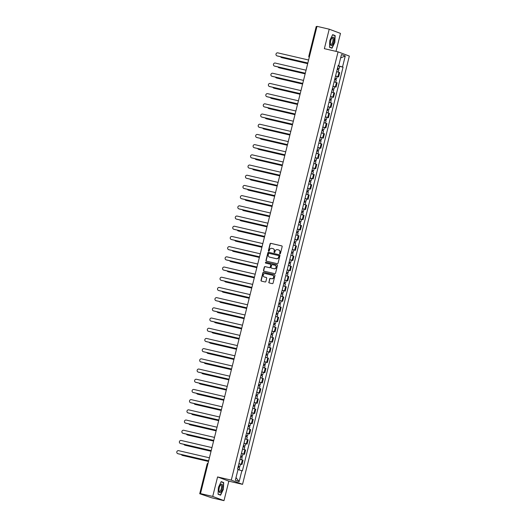 <?xml version="1.0" encoding="UTF-8"?>
<svg xmlns="http://www.w3.org/2000/svg" width="527" height="527" viewBox="0 0 527 527"><rect width="100%" height="100%" fill="white"/><g stroke="black" fill="none" stroke-linecap="round" stroke-linejoin="round"><path stroke-width="0.79" d="M279.923 253.816A0.461 0.435 -69.5 0 0 280.456 253.467L282.156 246.649A0.665 0.619 -69.5 0 0 281.714 245.865L270.858 243.349A0.665 0.619 -69.5 0 0 270.094 243.849L268.395 250.668A0.461 0.435 -69.5 0 0 268.704 251.214A0.461 0.435 -69.5 0 0 269.238 250.865L269.462 249.982A2.121 1.976 -69.5 0 1 271.899 248.375L272.808 248.586A2.121 1.976 -69.5 0 1 274.224 251.089L274.007 251.972A0.461 0.435 -69.5 0 0 274.317 252.519A0.461 0.435 -69.5 0 0 274.85 252.163L275.068 251.28A2.121 1.976 -69.5 0 1 277.512 249.679L278.414 249.884A2.121 1.976 -69.5 0 1 279.837 252.387L279.613 253.27A0.461 0.435 -69.5 0 0 279.923 253.816M268.81 282.149A0.665 0.619 -69.5 0 0 269.251 282.927L272.301 283.638A0.665 0.619 -69.5 0 0 273.058 283.131L274.949 275.562A0.665 0.619 -69.5 0 0 274.508 274.778L263.652 272.261A0.665 0.619 -69.5 0 0 262.887 272.762L260.997 280.338A0.665 0.619 -69.5 0 0 261.438 281.115L265.121 281.971A0.665 0.619 -69.5 0 0 265.885 281.471L266.695 278.23A0.665 0.619 -69.5 0 0 266.247 277.446L264.422 277.024A1.772 1.653 -69.5 0 1 263.269 274.83A1.772 1.653 -69.5 0 1 265.279 273.592L272.426 275.246A1.772 1.653 -69.5 0 1 273.585 277.439A1.772 1.653 -69.5 0 1 271.57 278.678L270.377 278.401A0.665 0.619 -69.5 0 0 269.62 278.908L269.033 282.235A0.665 0.619 -69.5 0 0 269.304 282.94M231.281 480.123L217.579 476.942L212.724 496.427L200.491 493.595L316.99 26.35L329.217 29.183L324.362 48.668L338.064 51.85L231.281 480.123L242.545 484.346L349.329 56.073L338.064 51.85M277.274 263.678A0.665 0.619 -69.5 0 0 278.039 263.171L279.929 255.602A0.665 0.619 -69.5 0 0 279.481 254.818L268.625 252.301A0.665 0.619 -69.5 0 0 267.861 252.802L265.977 260.378A0.665 0.619 -69.5 0 0 266.418 261.155L277.274 263.678M277.439 265.582L275.549 273.151A0.665 0.619 -69.5 0 1 274.784 273.658L263.928 271.135A0.665 0.619 -69.5 0 1 263.487 270.358L264.297 267.117A0.665 0.619 -69.5 0 1 265.055 266.616L269.462 267.637A0.665 0.619 -69.5 0 0 270.226 267.13L270.759 264.982A0.665 0.619 -69.5 0 0 270.318 264.198L265.733 263.138A0.461 0.435 -69.5 0 1 265.43 262.565A0.461 0.435 -69.5 0 1 265.957 262.242L276.998 264.798A0.665 0.619 -69.5 0 1 277.439 265.582M212.724 496.427L223.988 500.65L211.755 497.817L199.72 493.74L207.111 464.122L207.809 464.241M336.002 51.369L340.482 33.405L329.217 29.183M223.988 500.65L228.843 481.164L242.545 484.346M200.491 493.595L202.487 494.339L199.72 493.74M316.299 26.541L316.925 26.62M335.554 75.98L337.919 76.659L338.993 72.344L336.634 71.665M338.993 72.344L339.678 72.601L338.604 76.916L337.122 76.573M337.919 76.659L338.604 76.916M334.579 86.777L336.061 87.12L337.135 82.805L334.092 81.869M333.011 86.184L336.061 87.12M330.442 96.481L333.519 97.317L334.592 93.002L331.549 92.067M330.469 96.382L333.519 97.317M329.494 107.172L330.976 107.521L332.05 103.2L329 102.271M327.926 106.586L330.976 107.521M326.951 117.376L328.433 117.719L329.507 113.404L326.457 112.468M325.383 116.783L328.433 117.719M322.814 127.079L325.89 127.916L326.964 123.601L323.914 122.666M322.84 126.981L325.89 127.916M321.865 137.778L323.347 138.12L324.421 133.805L321.371 132.87M320.297 137.185L323.347 138.12M319.322 147.975L320.805 148.318L321.878 144.003L318.828 143.067M317.755 147.382L320.805 148.318M315.186 157.685L318.262 158.522L319.336 154.2L316.286 153.271M315.212 157.586L318.262 158.522M314.237 168.376L315.719 168.719L316.793 164.404L313.743 163.469M312.669 167.784L315.719 168.719M311.694 178.574L313.176 178.917L314.25 174.602L311.2 173.666M310.126 177.981L313.176 178.917M307.557 188.284L310.627 189.121L311.707 184.806L308.657 183.87M307.584 188.185L310.627 189.121M306.602 198.975L308.084 199.318L309.165 195.003L306.115 194.068M305.041 198.383L308.084 199.318M304.059 209.173L305.541 209.522L306.622 205.201L303.572 204.272M302.498 208.587L305.541 209.522M299.929 218.883L302.999 219.719L304.079 215.405L301.029 214.469M299.949 218.784L302.999 219.719M298.974 229.574L300.456 229.917L301.536 225.602L298.486 224.667M297.406 228.981L300.456 229.917M296.431 239.778L297.913 240.121L298.993 235.806L295.943 234.871M294.863 239.186L297.913 240.121M292.301 249.482L295.37 250.318L296.444 246.004L293.401 245.068M292.32 249.383L295.37 250.318M291.345 260.173L292.828 260.522L293.901 256.201L290.858 255.272M289.778 259.587L292.828 260.522M288.803 270.377L290.285 270.72L291.359 266.405L288.309 265.47M287.235 269.784L290.285 270.72M284.666 280.081L287.742 280.917L288.816 276.603L285.766 275.667M284.692 279.982L287.742 280.917M282.123 290.285L285.199 291.121L286.273 286.807L283.223 285.871M282.149 290.186L285.199 291.121M281.174 300.976L282.656 301.319L283.73 297.004L280.68 296.069M279.606 300.383L282.656 301.319M277.037 310.686L280.114 311.523L281.187 307.201L278.137 306.273M277.064 310.587L280.114 311.523M274.495 320.884L277.571 321.72L278.645 317.406L275.595 316.47M274.521 320.785L277.571 321.72M273.546 331.575L275.028 331.918L276.102 327.603L273.052 326.668M271.978 330.982L275.028 331.918M271.003 341.779L272.485 342.122L273.559 337.807L270.509 336.872M269.435 341.186L272.485 342.122M266.866 351.483L269.943 352.319L271.016 348.004L267.966 347.069M266.893 351.384L269.943 352.319M265.911 362.174L267.393 362.523L268.474 358.202L265.424 357.273M264.35 361.588L267.393 362.523M263.368 372.378L264.85 372.721L265.931 368.406L262.881 367.471M261.807 371.785L264.85 372.721M259.238 382.082L262.308 382.918L263.388 378.603L260.338 377.668M259.264 381.983L262.308 382.918M258.283 392.78L259.765 393.122L260.845 388.807L257.795 387.872M256.715 392.187L259.765 393.122M255.74 402.977L257.222 403.32L258.302 399.005L255.252 398.069M254.172 402.384L257.222 403.32M251.61 412.687L254.679 413.524L255.753 409.202L252.71 408.273M251.629 412.588L254.679 413.524M250.654 423.379L252.137 423.721L253.21 419.406L250.167 418.471M249.087 422.786L252.137 423.721M248.112 433.576L249.594 433.919L250.668 429.604L247.624 428.668M246.544 432.983L249.594 433.919M243.975 443.286L247.051 444.123L248.125 439.808L245.075 438.872M244.001 443.187L247.051 444.123M243.026 453.978L244.508 454.32L245.582 450.005L242.532 449.07M241.458 453.385L244.508 454.32M240.483 464.175L241.965 464.524L243.039 460.203L239.989 459.274M238.915 463.589L241.965 464.524M338.182 65.46L338.736 65.546L341.476 54.558L345.264 55.974L342.524 66.962L338.103 65.77M237.993 469.603L242.4 470.848L343.051 67.16L342.524 66.962M241.873 470.651L239.133 481.632L235.352 480.216L238.085 469.228L237.558 469.03L338.209 65.341L338.736 65.546M332.003 48.214L334.836 42.371L335.152 35.592L332.642 34.65L329.81 40.493L329.494 47.272L332.003 48.214M217.579 476.942L228.843 481.164M220.563 495.182L223.389 489.346L223.712 482.567L221.202 481.625L218.369 487.462L218.053 494.24L220.563 495.182M339.665 66.376L343.051 67.16M345.264 55.974L340.633 57.95M236.01 477.567L239.133 481.632M333.525 35.217L335.152 35.592M221.103 481.823L223.501 482.719L223.389 489.346M222.084 482.185L223.712 482.567M279.995 253.83A0.461 0.435 -69.5 0 1 279.837 253.355L280.061 252.473A2.121 1.976 -69.5 0 0 278.757 250.002M273.151 248.704A2.121 1.976 -69.5 0 1 274.448 251.168L274.231 252.051A0.461 0.435 -69.5 0 0 274.383 252.525M281.892 245.938L271.082 243.434A0.665 0.619 -69.5 0 0 270.318 243.935L268.618 250.753A0.461 0.435 -69.5 0 0 268.777 251.227M279.659 254.89L268.849 252.387A0.665 0.619 -69.5 0 0 268.091 252.888L266.201 260.463A0.665 0.619 -69.5 0 0 266.464 261.168M278.697 255.602L278.823 255.648A0.461 0.435 -69.5 0 1 279.132 256.194L278.908 256.109A0.461 0.435 -69.5 0 0 278.599 255.562L269.066 253.355A0.461 0.435 -69.5 0 0 268.533 253.704L268.302 254.633A2.121 1.976 -69.5 0 0 269.943 257.222L269.488 257.064M269.6 257.104A2.121 1.976 -69.5 0 0 269.712 257.15L276.234 258.645A2.121 1.976 -69.5 0 0 278.671 257.038L278.908 256.109M279.132 256.194L278.902 257.123A2.121 1.976 -69.5 0 1 276.458 258.731L269.943 257.222M270.456 264.251L270.542 264.284A0.665 0.619 -69.5 0 1 270.983 265.068L270.45 267.215A0.665 0.619 -69.5 0 1 269.686 267.716L265.285 266.695A0.665 0.619 -69.5 0 0 264.521 267.202L263.711 270.443A0.665 0.619 -69.5 0 0 263.981 271.148M277.169 264.87L266.181 262.321A0.461 0.435 -69.5 0 0 265.812 263.157M274.027 268.691A1.772 1.653 -69.5 0 0 275.081 265.318A1.772 1.653 -69.5 0 0 274.883 265.259L272.367 264.673A0.665 0.619 -69.5 0 0 271.603 265.18L271.069 267.327A0.665 0.619 -69.5 0 0 271.51 268.111L274.257 268.777A1.772 1.653 -69.5 0 0 275.305 265.404A1.772 1.653 -69.5 0 0 275.193 265.364M274.257 268.777L271.734 268.197M272.736 275.351A1.772 1.653 -69.5 0 1 273.809 277.525A1.772 1.653 -69.5 0 1 271.8 278.763L270.608 278.487A0.665 0.619 -69.5 0 0 269.844 278.987L269.033 282.235M266.425 277.518L264.653 277.11M274.686 274.85L263.875 272.347A0.665 0.619 -69.5 0 0 263.111 272.848L261.221 280.423A0.665 0.619 -69.5 0 0 261.491 281.128M337.208 69.347L338.808 69.821L338.235 72.107M337.478 68.273L338.235 68.497L337.721 68.405L337.464 69.412M280.568 56.725A1.555 1.449 -69.5 0 0 281.53 57.548L307.696 63.615M337.491 68.233L339.085 68.708L338.011 68.51L337.767 69.492M338.077 65.882L339.671 66.356L339.085 68.708M307.689 63.655L281.826 57.66A1.555 1.449 110.5 0 1 281.51 57.548L281.826 57.66M307.84 63.049L277.314 55.974A1.555 1.449 110.5 0 1 277.004 55.855M308.598 60.006L277.775 52.852A1.555 1.449 -69.5 0 0 276.853 55.809A1.555 1.449 -69.5 0 0 277.024 55.862L307.847 63.009M334.665 79.544L336.266 80.018L335.692 82.304M334.935 78.47L335.692 78.694L335.172 78.602L334.922 79.61M278.025 66.922A1.555 1.449 -69.5 0 0 278.987 67.752L305.153 73.82M334.941 78.437L336.542 78.912L335.468 78.714L335.225 79.689M335.534 76.079L337.128 76.553L336.542 78.912M305.146 73.859L279.284 67.858A1.555 1.449 110.5 0 1 278.967 67.746L279.284 67.858M332.122 89.748L333.723 90.222L333.15 92.502M332.392 88.674L333.15 88.898L332.629 88.799L332.379 89.814M275.476 77.126A1.555 1.449 -69.5 0 0 276.444 77.95L302.61 84.017M332.399 88.635L333.999 89.109L332.926 88.911L332.682 89.893M332.992 86.283L334.586 86.757L333.999 89.109M302.603 84.056L276.734 78.062A1.555 1.449 110.5 0 1 276.425 77.943M332.385 37.45A4.387 1.555 103.1 0 0 331.957 37.951A4.387 1.555 103.1 0 0 330.462 44.4A4.387 1.555 103.1 0 0 332.017 45.355A4.387 1.555 103.1 0 0 333.999 39.756A4.387 1.555 103.1 0 0 332.385 37.45M330.409 43.906A3.32 1.173 103.1 0 0 330.89 44.505A3.32 1.173 103.1 0 0 331.503 44.268A3.32 1.173 103.1 0 0 332.932 40.77A3.32 1.173 103.1 0 0 332.392 38.036A3.32 1.173 103.1 0 0 331.779 38.28A3.32 1.173 103.1 0 0 331.694 38.366M332.544 34.848L334.941 35.744L334.632 42.312L331.891 47.97L329.507 47.074M330.515 47.654L331.891 47.97M220.945 484.418A4.387 1.555 103.1 0 0 220.517 484.919A4.387 1.555 103.1 0 0 219.021 491.368A4.387 1.555 103.1 0 0 220.569 492.33A4.387 1.555 103.1 0 0 222.559 486.724A4.387 1.555 103.1 0 0 220.945 484.418M218.962 490.881A3.32 1.173 103.1 0 0 219.449 491.48A3.32 1.173 103.1 0 0 220.055 491.243A3.32 1.173 103.1 0 0 221.485 487.738A3.32 1.173 103.1 0 0 220.945 485.011A3.32 1.173 103.1 0 0 220.339 485.248A3.32 1.173 103.1 0 0 220.246 485.341M223.191 489.287L220.451 494.945L218.059 494.049M219.074 494.622L220.451 494.945M305.298 73.246L274.771 66.171A1.555 1.449 110.5 0 1 274.462 66.059L305.304 73.207M306.055 70.203L275.232 63.056A1.555 1.449 -69.5 0 0 274.31 66.013A1.555 1.449 -69.5 0 0 274.481 66.059L274.771 66.171M302.755 83.45L272.228 76.369A1.555 1.449 110.5 0 1 271.919 76.257L302.762 83.411M303.512 80.4L272.69 73.253A1.555 1.449 -69.5 0 0 271.767 76.211A1.555 1.449 -69.5 0 0 271.939 76.263L272.228 76.369M329.579 99.946L331.18 100.42L330.607 102.706M329.849 98.872L330.607 99.096L330.086 99.004L329.836 100.011M272.933 87.324A1.555 1.449 -69.5 0 0 273.902 88.154L300.067 94.221M329.856 98.832L331.457 99.307L330.383 99.109L330.139 100.09M300.054 94.261L274.192 88.259A1.555 1.449 110.5 0 1 273.882 88.147M327.036 110.15L328.637 110.617L328.064 112.903M327.307 109.069L328.057 109.3L327.544 109.201L327.293 110.209M270.391 97.528A1.555 1.449 -69.5 0 0 271.359 98.351L297.524 104.418M327.313 109.036L328.914 109.511L327.84 109.313L327.596 110.288M327.899 106.685L329.5 107.152L328.914 109.511M297.511 104.458L271.649 98.463A1.555 1.449 110.5 0 1 271.339 98.345M324.494 120.347L326.088 120.821L325.521 123.107M324.764 119.273L325.515 119.497L325.001 119.405L324.751 120.413M267.848 107.725A1.555 1.449 -69.5 0 0 268.816 108.549L294.982 114.616M324.77 119.234L326.371 119.708L325.297 119.51L325.054 120.492M325.357 116.882L326.957 117.356L326.371 119.708M294.968 114.655L269.106 108.661A1.555 1.449 110.5 0 1 268.796 108.549L269.106 108.661M300.212 93.648L269.686 86.573A1.555 1.449 110.5 0 1 269.376 86.454M300.97 90.604L270.147 83.457A1.555 1.449 -69.5 0 0 269.225 86.408A1.555 1.449 -69.5 0 0 269.396 86.461L300.219 93.608M297.663 103.852L267.143 96.77A1.555 1.449 110.5 0 1 266.833 96.658M298.427 100.802L267.604 93.654A1.555 1.449 -69.5 0 0 266.682 96.612A1.555 1.449 -69.5 0 0 266.853 96.665L297.676 103.812M295.12 114.049L264.6 106.974A1.555 1.449 110.5 0 1 264.29 106.856M295.884 111.006L265.061 103.852A1.555 1.449 -69.5 0 0 264.139 106.81A1.555 1.449 -69.5 0 0 264.31 106.862L295.133 114.01M321.951 130.544L323.545 131.019L322.979 133.305M322.221 129.471L322.972 129.695L322.458 129.602L322.208 130.61M265.305 117.923A1.555 1.449 -69.5 0 0 266.273 118.753L292.439 124.82M322.228 129.438L323.822 129.912L322.755 129.714L322.511 130.689M292.426 124.859L266.563 118.858A1.555 1.449 110.5 0 1 266.254 118.746L266.563 118.858M292.577 124.247L262.057 117.172A1.555 1.449 110.5 0 1 261.748 117.06L292.59 124.207M293.341 121.203L262.518 114.056A1.555 1.449 -69.5 0 0 261.596 117.014A1.555 1.449 -69.5 0 0 261.767 117.06L262.057 117.172M319.408 140.749L321.002 141.223L320.436 143.502M319.678 139.675L320.429 139.899L319.915 139.8L319.665 140.814M262.762 128.127A1.555 1.449 -69.5 0 0 263.731 128.95L289.896 135.017M319.685 139.635L321.279 140.11L320.212 139.912L319.968 140.893M320.271 137.284L321.872 137.758L321.279 140.11M289.883 135.057L264.02 129.062A1.555 1.449 110.5 0 1 263.711 128.944M290.034 134.451L259.515 127.369A1.555 1.449 110.5 0 1 259.205 127.257L290.048 134.411M290.799 131.401L259.969 124.253A1.555 1.449 -69.5 0 0 259.053 127.211A1.555 1.449 -69.5 0 0 259.225 127.264L259.515 127.369M316.865 150.946L318.46 151.42L317.893 153.706M317.135 149.872L317.886 150.096L317.373 150.004L317.122 151.012M260.219 138.324A1.555 1.449 -69.5 0 0 261.188 139.154L287.353 145.221M317.142 149.833L318.736 150.307L317.662 150.109L317.419 151.091M317.728 147.481L319.322 147.955L318.736 150.307M287.34 145.261L261.478 139.26A1.555 1.449 110.5 0 1 261.168 139.148M287.492 144.648L256.972 137.573A1.555 1.449 110.5 0 1 256.662 137.455M288.256 141.605L257.426 134.457A1.555 1.449 -69.5 0 0 256.511 137.409A1.555 1.449 -69.5 0 0 256.682 137.461L287.505 144.609M314.323 161.15L315.917 161.618L315.35 163.904M314.593 160.07L315.344 160.3L314.83 160.201L314.579 161.209M257.677 148.528A1.555 1.449 -69.5 0 0 258.645 149.352L284.811 155.419M314.599 160.037L316.193 160.511L315.12 160.313L314.876 161.288M284.797 155.458L258.935 149.464A1.555 1.449 110.5 0 1 258.625 149.345M284.949 154.852L254.429 147.771A1.555 1.449 110.5 0 1 254.113 147.659M285.713 151.802L254.884 144.655A1.555 1.449 -69.5 0 0 253.968 147.613A1.555 1.449 -69.5 0 0 254.133 147.665L284.962 154.813M311.78 171.347L313.374 171.822L312.807 174.108M312.05 170.274L312.801 170.498L312.287 170.405L312.037 171.413M255.134 158.726A1.555 1.449 -69.5 0 0 256.102 159.549L282.268 165.616M312.056 170.234L313.651 170.708L312.577 170.511L312.333 171.492M312.643 167.882L314.237 168.357L313.651 170.708M282.255 165.656L256.392 159.661A1.555 1.449 110.5 0 1 256.082 159.549L256.392 159.661M309.237 181.545L310.831 182.019L310.265 184.305M309.501 180.471L310.258 180.695L309.744 180.603L309.494 181.611M252.591 168.923A1.555 1.449 -69.5 0 0 253.553 169.753L279.725 175.82M309.514 180.438L311.108 180.913L310.034 180.715L309.79 181.69M310.1 178.08L311.694 178.554L311.108 180.913M279.712 175.86L253.849 169.859A1.555 1.449 110.5 0 1 253.533 169.747M306.694 191.749L308.288 192.223L307.722 194.503M306.958 190.675L307.715 190.899L307.201 190.8L306.951 191.815M250.048 179.127A1.555 1.449 -69.5 0 0 251.01 179.951L277.176 186.018M306.971 190.636L308.565 191.11L307.491 190.912L307.248 191.894M277.169 186.057L251.307 180.063A1.555 1.449 110.5 0 1 250.99 179.944M304.151 201.946L305.746 202.421L305.179 204.707M304.415 200.873L305.173 201.097L304.659 201.004L304.408 202.012M247.506 189.325A1.555 1.449 -69.5 0 0 248.467 190.155L274.633 196.222M304.428 200.833L306.022 201.307L304.949 201.11L304.705 202.091M305.014 198.481L306.609 198.956L306.022 201.307M274.626 196.261L248.764 190.26A1.555 1.449 110.5 0 1 248.448 190.148M301.609 212.15L303.203 212.618L302.636 214.904M301.872 211.07L302.63 211.301L302.116 211.202L301.859 212.21M244.963 199.529A1.555 1.449 -69.5 0 0 245.925 200.352L272.09 206.419M301.885 211.037L303.48 211.511L302.406 211.314L302.162 212.289M302.472 208.685L304.066 209.153L303.48 211.511M272.084 206.459L246.221 200.464A1.555 1.449 110.5 0 1 245.905 200.346L246.221 200.464M299.066 222.348L300.66 222.822L300.087 225.108M299.329 221.274L300.087 221.498L299.573 221.406L299.316 222.414M242.42 209.726A1.555 1.449 -69.5 0 0 243.382 210.55L269.547 216.617M299.343 221.235L300.937 221.709L299.863 221.511L299.619 222.493M269.541 216.656L243.678 210.662A1.555 1.449 110.5 0 1 243.362 210.55L243.678 210.662M282.406 165.05L251.886 157.975A1.555 1.449 110.5 0 1 251.57 157.856L282.419 165.01M283.164 162.006L252.341 154.852A1.555 1.449 -69.5 0 0 251.425 157.81A1.555 1.449 -69.5 0 0 251.59 157.863L251.886 157.975M279.863 175.247L249.343 168.172A1.555 1.449 110.5 0 1 249.027 168.06L279.877 175.208M280.621 172.204L249.798 165.056A1.555 1.449 -69.5 0 0 248.882 168.014A1.555 1.449 -69.5 0 0 249.047 168.06L249.343 168.172M277.321 185.451L246.801 178.37A1.555 1.449 110.5 0 1 246.484 178.258M278.078 182.401L247.255 175.254A1.555 1.449 -69.5 0 0 246.34 178.212A1.555 1.449 -69.5 0 0 246.504 178.264L277.327 185.412M274.778 195.649L244.258 188.574A1.555 1.449 110.5 0 1 243.942 188.455M275.535 192.605L244.712 185.458A1.555 1.449 -69.5 0 0 243.797 188.409A1.555 1.449 -69.5 0 0 243.961 188.462L274.784 195.609M272.235 205.853L241.715 198.771A1.555 1.449 110.5 0 1 241.399 198.659M272.993 202.803L242.17 195.655A1.555 1.449 -69.5 0 0 241.247 198.613A1.555 1.449 -69.5 0 0 241.419 198.666L272.242 205.813M269.692 216.05L239.172 208.975A1.555 1.449 110.5 0 1 238.856 208.857L269.699 216.011M270.45 213.007L239.627 205.853A1.555 1.449 -69.5 0 0 238.705 208.811A1.555 1.449 -69.5 0 0 238.876 208.863L239.172 208.975M296.523 232.545L298.117 233.02L297.544 235.305M296.787 231.472L297.544 231.696L297.03 231.603L296.773 232.611M239.877 219.924A1.555 1.449 -69.5 0 0 240.839 220.754L267.005 226.821M296.8 231.439L298.394 231.913L297.32 231.715L297.076 232.69M297.386 229.08L298.98 229.555L298.394 231.913M266.998 226.86L241.135 220.859A1.555 1.449 110.5 0 1 240.819 220.747M267.149 226.248L236.63 219.173A1.555 1.449 110.5 0 1 236.313 219.061L267.156 226.208M267.907 223.204L237.084 216.057A1.555 1.449 -69.5 0 0 236.162 219.015A1.555 1.449 -69.5 0 0 236.333 219.061L236.63 219.173M293.974 242.749L295.575 243.224L295.001 245.503M294.244 241.676L295.001 241.9L294.481 241.801L294.231 242.815M237.334 230.128A1.555 1.449 -69.5 0 0 238.296 230.951L264.462 237.018M294.257 241.636L295.851 242.11L294.777 241.913L294.534 242.894M294.843 239.284L296.438 239.759L295.851 242.11M264.455 237.058L238.593 231.063A1.555 1.449 110.5 0 1 238.276 230.945M264.607 236.452L234.08 229.37A1.555 1.449 110.5 0 1 233.771 229.258M265.364 233.402L234.541 226.254A1.555 1.449 -69.5 0 0 233.619 229.212A1.555 1.449 -69.5 0 0 233.79 229.265L264.613 236.412M291.431 252.947L293.032 253.421L292.459 255.707M291.701 251.873L292.459 252.097L291.938 252.005L291.688 253.013M234.792 240.325A1.555 1.449 -69.5 0 0 235.753 241.155L261.919 247.222M291.708 251.834L293.308 252.308L292.235 252.11L291.991 253.092M261.912 247.262L236.05 241.261A1.555 1.449 110.5 0 1 235.734 241.149M262.064 246.649L231.537 239.574A1.555 1.449 110.5 0 1 231.228 239.456M262.821 243.606L231.999 236.458A1.555 1.449 -69.5 0 0 231.076 239.41A1.555 1.449 -69.5 0 0 231.248 239.462L262.071 246.61M288.888 263.151L290.489 263.619L289.916 265.904M289.158 262.071L289.916 262.301L289.395 262.202L289.145 263.21M232.242 250.529A1.555 1.449 -69.5 0 0 233.211 251.353L259.376 257.42M289.165 262.038L290.766 262.512L289.692 262.314L289.448 263.289M289.758 259.686L291.352 260.154L290.766 262.512M259.37 257.459L233.501 251.465A1.555 1.449 110.5 0 1 233.191 251.346L233.501 251.465M259.521 256.853L228.995 249.772A1.555 1.449 110.5 0 1 228.685 249.66M260.279 253.803L229.456 246.656A1.555 1.449 -69.5 0 0 228.534 249.614A1.555 1.449 -69.5 0 0 228.705 249.666L259.528 256.814M286.345 273.348L287.946 273.823L287.373 276.108M286.616 272.275L287.367 272.499L286.853 272.406L286.602 273.414M229.7 260.727A1.555 1.449 -69.5 0 0 230.668 261.55L256.833 267.617M286.622 272.235L288.223 272.709L287.149 272.512L286.905 273.493M287.208 269.883L288.809 270.358L288.223 272.709M256.82 267.657L230.958 261.662A1.555 1.449 110.5 0 1 230.648 261.55L230.958 261.662M256.978 267.051L226.452 259.976A1.555 1.449 110.5 0 1 226.142 259.857M257.736 264.007L226.913 256.853A1.555 1.449 -69.5 0 0 225.991 259.811A1.555 1.449 -69.5 0 0 226.162 259.864L256.985 267.011M283.803 283.546L285.403 284.02L284.83 286.306M284.073 282.472L284.824 282.696L284.31 282.604L284.06 283.612M227.157 270.924A1.555 1.449 -69.5 0 0 228.125 271.754L254.291 277.821M284.079 282.439L285.68 282.913L284.606 282.716L284.363 283.691M254.277 277.861L228.415 271.86A1.555 1.449 110.5 0 1 228.105 271.748M254.429 277.248L223.909 270.173A1.555 1.449 110.5 0 1 223.6 270.061L254.442 277.209M255.193 274.205L224.37 267.057A1.555 1.449 -69.5 0 0 223.448 270.015A1.555 1.449 -69.5 0 0 223.619 270.061L223.909 270.173M281.26 293.75L282.854 294.224L282.288 296.503M281.53 292.676L282.281 292.9L281.767 292.801L281.517 293.816M224.614 281.128A1.555 1.449 -69.5 0 0 225.582 281.952L251.748 288.019M281.537 292.637L283.137 293.111L282.064 292.913L281.82 293.895M251.735 288.058L225.872 282.064A1.555 1.449 110.5 0 1 225.563 281.945M251.886 287.452L221.366 280.371A1.555 1.449 110.5 0 1 221.057 280.259M252.65 284.402L221.827 277.255A1.555 1.449 -69.5 0 0 220.905 280.212A1.555 1.449 -69.5 0 0 221.077 280.265L251.899 287.413M278.717 303.947L280.311 304.422L279.745 306.707M278.987 302.873L279.738 303.097L279.224 303.005L278.974 304.013M222.071 291.326A1.555 1.449 -69.5 0 0 223.04 292.156L249.205 298.223M278.994 302.834L280.588 303.308L279.521 303.111L279.277 304.092M279.58 300.482L281.181 300.957L280.588 303.308M249.192 298.262L223.329 292.261A1.555 1.449 110.5 0 1 223.02 292.149M249.343 297.65L218.824 290.575A1.555 1.449 110.5 0 1 218.514 290.456M250.108 294.606L219.278 287.459A1.555 1.449 -69.5 0 0 218.362 290.41A1.555 1.449 -69.5 0 0 218.534 290.463L249.357 297.61M276.174 314.151L277.769 314.619L277.202 316.905M276.444 313.071L277.195 313.301L276.682 313.203L276.431 314.211M219.528 301.53A1.555 1.449 -69.5 0 0 220.497 302.353L246.662 308.42M276.451 313.038L278.045 313.512L276.978 313.315L276.734 314.29M246.649 308.46L220.787 302.465A1.555 1.449 110.5 0 1 220.477 302.346M246.801 307.854L216.281 300.772A1.555 1.449 110.5 0 1 215.971 300.66M247.565 304.804L216.735 297.656A1.555 1.449 -69.5 0 0 215.82 300.614A1.555 1.449 -69.5 0 0 215.991 300.667L246.814 307.814M273.632 324.349L275.226 324.823L274.659 327.109M273.902 323.275L274.653 323.499L274.139 323.407L273.888 324.415M216.986 311.727A1.555 1.449 -69.5 0 0 217.954 312.551L244.12 318.618M273.908 323.235L275.502 323.71L274.429 323.512L274.185 324.494M244.106 318.657L218.244 312.663A1.555 1.449 110.5 0 1 217.934 312.551L218.244 312.663M244.258 318.051L213.738 310.976A1.555 1.449 110.5 0 1 213.428 310.858L244.271 318.012M245.022 315.008L214.193 307.854A1.555 1.449 -69.5 0 0 213.277 310.811A1.555 1.449 -69.5 0 0 213.448 310.864L213.738 310.976M271.089 334.546L272.683 335.02L272.116 337.306M271.359 333.472L272.11 333.696L271.596 333.604L271.346 334.612M214.443 321.925A1.555 1.449 -69.5 0 0 215.411 322.755L241.577 328.822M271.365 333.439L272.96 333.914L271.886 333.716L271.642 334.691M271.952 331.081L273.546 331.555L272.96 333.914M241.564 328.861L215.701 322.86A1.555 1.449 110.5 0 1 215.391 322.748M241.715 328.249L211.195 321.174A1.555 1.449 110.5 0 1 210.879 321.062M242.473 325.205L211.65 318.058A1.555 1.449 -69.5 0 0 210.734 321.015A1.555 1.449 -69.5 0 0 210.899 321.062L241.728 328.209M268.546 344.75L270.14 345.225L269.574 347.504M268.816 343.676L269.567 343.9L269.053 343.802L268.803 344.816M211.9 332.129A1.555 1.449 -69.5 0 0 212.868 332.952L239.034 339.019M268.823 343.637L270.417 344.111L269.343 343.914L269.099 344.895M269.409 341.285L271.003 341.759L270.417 344.111M239.021 339.059L213.158 333.064A1.555 1.449 110.5 0 1 212.842 332.945M239.172 338.453L208.652 331.371A1.555 1.449 110.5 0 1 208.336 331.259M239.93 335.403L209.107 328.255A1.555 1.449 -69.5 0 0 208.191 331.213A1.555 1.449 -69.5 0 0 208.356 331.266L239.186 338.413M266.003 354.948L267.597 355.422L267.031 357.708M266.267 353.874L267.024 354.098L266.51 354.006L266.26 355.014M209.357 342.326A1.555 1.449 -69.5 0 0 210.319 343.156L236.491 349.223M266.28 353.834L267.874 354.309L266.8 354.111L266.557 355.093M236.478 349.263L210.616 343.261A1.555 1.449 110.5 0 1 210.299 343.149L210.616 343.261M236.63 348.65L206.11 341.575A1.555 1.449 110.5 0 1 205.793 341.456M237.387 345.607L206.564 338.459A1.555 1.449 -69.5 0 0 205.649 341.41A1.555 1.449 -69.5 0 0 205.813 341.463L236.643 348.611M263.46 365.152L265.055 365.619L264.488 367.905M263.724 364.071L264.482 364.302L263.968 364.203L263.717 365.211M206.815 352.53A1.555 1.449 -69.5 0 0 207.776 353.353L233.942 359.421M263.737 364.038L265.331 364.513L264.258 364.315L264.014 365.29M264.323 361.687L265.918 362.154L265.331 364.513M233.935 359.46L208.073 353.465A1.555 1.449 110.5 0 1 207.757 353.347L208.073 353.465M234.087 358.854L203.567 351.772A1.555 1.449 110.5 0 1 203.251 351.661L234.093 358.815M234.844 355.804L204.021 348.657A1.555 1.449 -69.5 0 0 203.106 351.614A1.555 1.449 -69.5 0 0 203.27 351.667L203.567 351.772M260.918 375.349L262.512 375.823L261.945 378.109M261.181 374.275L261.939 374.499L261.425 374.407L261.175 375.415M204.272 362.728A1.555 1.449 -69.5 0 0 205.234 363.551L231.399 369.618M261.194 374.236L262.789 374.71L261.715 374.513L261.471 375.494M261.781 371.884L263.375 372.358L262.789 374.71M231.393 369.658L205.53 363.663A1.555 1.449 110.5 0 1 205.214 363.551M231.544 369.052L201.024 361.977A1.555 1.449 110.5 0 1 200.708 361.858L231.551 369.012M232.302 366.008L201.479 358.854A1.555 1.449 -69.5 0 0 200.563 361.812A1.555 1.449 -69.5 0 0 200.728 361.865L201.024 361.977M258.375 385.547L259.969 386.021L259.396 388.307M258.638 384.473L259.396 384.697L258.882 384.605L258.625 385.612M201.729 372.925A1.555 1.449 -69.5 0 0 202.691 373.755L228.856 379.822M258.652 384.44L260.246 384.914L259.172 384.717L258.928 385.692M228.85 379.862L202.987 373.86A1.555 1.449 110.5 0 1 202.671 373.748M229.001 379.249L198.481 372.174A1.555 1.449 110.5 0 1 198.165 372.062M229.759 376.206L198.936 369.058A1.555 1.449 -69.5 0 0 198.014 372.016A1.555 1.449 -69.5 0 0 198.185 372.062L229.008 379.209M255.832 395.751L257.426 396.225L256.853 398.504M256.096 394.677L256.853 394.901L256.339 394.802L256.082 395.817M199.186 383.129A1.555 1.449 -69.5 0 0 200.148 383.952L226.314 390.02M256.109 394.637L257.703 395.112L256.629 394.914L256.385 395.896M256.695 392.286L258.289 392.76L257.703 395.112M226.307 390.059L200.444 384.064A1.555 1.449 110.5 0 1 200.128 383.946M226.458 389.453L195.939 382.371A1.555 1.449 110.5 0 1 195.622 382.259M227.216 386.403L196.393 379.256A1.555 1.449 -69.5 0 0 195.471 382.213A1.555 1.449 -69.5 0 0 195.642 382.266L226.465 389.413M253.289 405.948L254.884 406.422L254.31 408.708M253.553 404.874L254.31 405.098L253.797 405.006L253.54 406.014M196.643 393.326A1.555 1.449 -69.5 0 0 197.605 394.156L223.771 400.224M253.566 404.835L255.16 405.309L254.086 405.111L253.843 406.093M254.152 402.483L255.747 402.957L255.16 405.309M223.764 400.263L197.902 394.262A1.555 1.449 110.5 0 1 197.585 394.15L197.902 394.262M223.916 399.65L193.396 392.575A1.555 1.449 110.5 0 1 193.08 392.457M224.673 396.607L193.85 389.46A1.555 1.449 -69.5 0 0 192.928 392.411A1.555 1.449 -69.5 0 0 193.099 392.463L223.922 399.611M250.74 416.152L252.341 416.62L251.768 418.906M251.01 415.072L251.768 415.302L251.247 415.204L250.997 416.211M194.101 403.53A1.555 1.449 -69.5 0 0 195.062 404.354L221.228 410.421M251.023 415.039L252.617 415.513L251.544 415.316L251.3 416.29M221.221 410.461L195.359 404.466A1.555 1.449 110.5 0 1 195.043 404.347L195.359 404.466M221.373 409.854L190.846 402.773A1.555 1.449 110.5 0 1 190.537 402.661L221.38 409.815M222.13 406.804L191.308 399.657A1.555 1.449 -69.5 0 0 190.385 402.615A1.555 1.449 -69.5 0 0 190.557 402.668L190.846 402.773M248.197 426.35L249.798 426.824L249.225 429.11M248.467 425.276L249.225 425.5L248.704 425.408L248.454 426.415M191.558 413.728A1.555 1.449 -69.5 0 0 192.52 414.551L218.685 420.618M248.474 425.236L250.075 425.711L249.001 425.513L248.757 426.495M249.067 422.885L250.661 423.359L250.075 425.711M218.679 420.658L192.81 414.663A1.555 1.449 110.5 0 1 192.5 414.551M218.83 420.052L188.304 412.977A1.555 1.449 110.5 0 1 187.994 412.858L218.837 420.012M219.588 417.009L188.765 409.854A1.555 1.449 -69.5 0 0 187.843 412.812A1.555 1.449 -69.5 0 0 188.014 412.865L188.304 412.977M245.654 436.547L247.255 437.021L246.682 439.307M245.925 435.473L246.682 435.697L246.162 435.605L245.911 436.613M189.009 423.925A1.555 1.449 -69.5 0 0 189.977 424.755L216.142 430.822M245.931 435.44L247.532 435.915L246.458 435.717L246.214 436.692M246.524 433.082L248.118 433.556L247.532 435.915M216.136 430.862L190.267 424.861A1.555 1.449 110.5 0 1 189.957 424.749M216.287 430.249L185.761 423.174A1.555 1.449 110.5 0 1 185.451 423.062M217.045 427.206L186.222 420.059A1.555 1.449 -69.5 0 0 185.3 423.016A1.555 1.449 -69.5 0 0 185.471 423.062L216.294 430.21M243.112 446.751L244.712 447.225L244.139 449.505M243.382 445.677L244.133 445.901L243.619 445.802L243.369 446.817M186.466 434.129A1.555 1.449 -69.5 0 0 187.434 434.953L213.6 441.02M243.388 445.638L244.989 446.112L243.915 445.914L243.672 446.896M213.587 441.059L187.724 435.065A1.555 1.449 110.5 0 1 187.414 434.946M213.745 440.453L183.218 433.372A1.555 1.449 110.5 0 1 182.909 433.26M214.502 437.403L183.679 430.256A1.555 1.449 -69.5 0 0 182.757 433.214A1.555 1.449 -69.5 0 0 182.928 433.266L213.751 440.414M240.569 456.949L242.17 457.423L241.597 459.709M240.839 455.875L241.59 456.099L241.076 456.007L240.826 457.014M183.923 444.327A1.555 1.449 -69.5 0 0 184.891 445.157L211.057 451.224M240.846 455.835L242.446 456.31L241.373 456.112L241.129 457.093M241.432 453.483L243.033 453.958L242.446 456.31M211.044 451.264L185.181 445.262A1.555 1.449 110.5 0 1 184.872 445.15L185.181 445.262M211.195 450.651L180.675 443.576A1.555 1.449 110.5 0 1 180.366 443.457M211.959 447.607L181.136 440.46A1.555 1.449 -69.5 0 0 180.214 443.411A1.555 1.449 -69.5 0 0 180.386 443.464L211.208 450.611M238.026 467.153L239.62 467.62L239.06 469.886M238.296 466.072L239.047 466.303L238.533 466.204L238.283 467.212M181.38 454.531A1.555 1.449 -69.5 0 0 182.349 455.354L208.514 461.421M238.303 466.039L239.904 466.514L238.83 466.316L238.586 467.291M238.889 463.688L240.49 464.155L239.904 466.514M208.501 461.461L182.638 455.466A1.555 1.449 110.5 0 1 182.329 455.348L182.638 455.466M208.652 460.855L178.133 453.773A1.555 1.449 110.5 0 1 177.823 453.661M209.417 457.805L178.594 450.657A1.555 1.449 -69.5 0 0 177.671 453.615A1.555 1.449 -69.5 0 0 177.843 453.668L208.666 460.815M243.823 454.063L244.897 449.748M246.366 443.866L247.44 439.551M248.909 433.662L249.982 429.347M251.451 423.464L252.525 419.149M253.994 413.26L255.068 408.945M256.537 403.063L257.611 398.748M259.08 392.865L260.154 388.551M261.623 382.661L262.696 378.346M264.165 372.464L265.239 368.149M266.708 362.26L267.782 357.945M269.251 352.062L270.331 347.748M271.794 341.865L272.874 337.55M274.336 331.661L275.417 327.346M276.879 321.463L277.96 317.149M279.422 311.259L280.502 306.945M281.965 301.062L283.045 296.747M284.514 290.864L285.588 286.55M287.057 280.66L288.131 276.346M289.6 270.463L290.673 266.148M292.142 260.259L293.216 255.944M294.685 250.061L295.759 245.747M297.228 239.864L298.302 235.549M299.771 229.66L300.845 225.345M302.314 219.463L303.387 215.148M304.856 209.259L305.93 204.944M307.399 199.061L308.473 194.746M309.942 188.864L311.016 184.549M312.485 178.66L313.565 174.345M315.027 168.462L316.108 164.147M317.57 158.258L318.651 153.943M320.113 148.061L321.193 143.746M322.656 137.863L323.736 133.548M325.199 127.659L326.279 123.344M327.748 117.462L328.822 113.147M330.291 107.258L331.364 102.943M332.833 97.06L333.907 92.745M335.376 86.863L336.45 82.548M241.28 464.261L242.354 459.946M207.19 464.162L207.111 464.122A1.35 1.35 0 0 1 208.086 463.141M308.914 56.158L309.533 56.237M316.22 26.495L308.835 56.119A1.35 1.35 0 0 0 309.237 57.443M332.043 96.955L331.457 99.307M324.415 127.554L323.822 129.912M316.78 158.153L316.193 160.511M309.151 188.758L308.565 191.11M301.523 219.357L300.937 221.709M293.895 249.956L293.308 252.308M286.266 280.555L285.68 282.913M283.724 290.759L283.137 293.111M278.631 311.154L278.045 313.512M276.089 321.358L275.502 323.71M268.46 351.957L267.874 354.309M260.832 382.556L260.246 384.914M253.204 413.155L252.617 415.513M245.575 443.76L244.989 446.112"/></g></svg>
